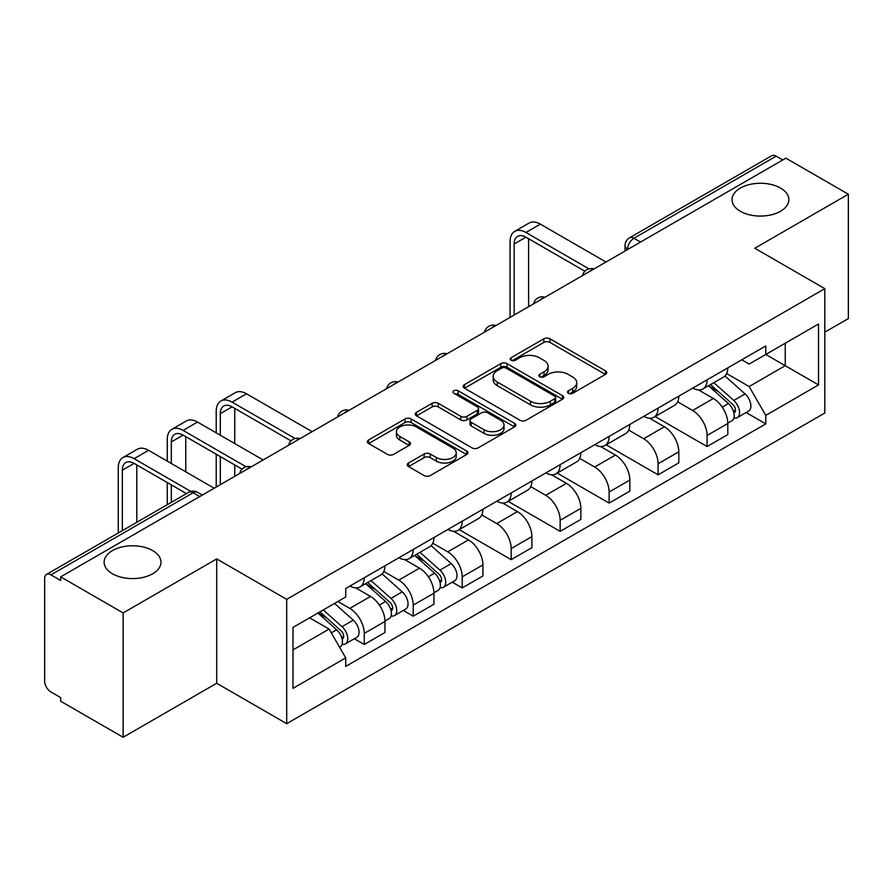 <?xml version="1.0" encoding="UTF-8"?>
<svg xmlns="http://www.w3.org/2000/svg" width="893" height="893" viewBox="0 0 893 893"><rect width="100%" height="100%" fill="white"/><g stroke="black" fill="none" stroke-linecap="round" stroke-linejoin="round"><path stroke-width="1.34" d="M568.394 393.3A3.047 1.764 0 0 0 572.714 393.3L605.454 374.401A4.353 2.512 0 0 0 606.727 372.615A4.353 2.512 0 0 0 605.454 370.841L549.988 338.815A4.353 2.512 0 0 0 543.826 338.815L511.086 357.713A3.047 1.764 0 0 0 510.193 358.964A3.047 1.764 0 0 0 511.086 360.214A3.047 1.764 0 0 0 515.395 360.214L519.637 357.758A13.942 8.048 0 0 1 539.35 357.758L543.982 360.437A13.942 8.048 0 0 1 548.068 366.13A13.942 8.048 0 0 1 543.982 371.823L539.74 374.267A3.047 1.764 0 0 0 538.847 375.506A3.047 1.764 0 0 0 539.74 376.757A3.047 1.764 0 0 0 544.049 376.757L548.291 374.312A13.942 8.048 0 0 1 568.015 374.312L572.636 376.98A13.942 8.048 0 0 1 576.722 382.673A13.942 8.048 0 0 1 572.636 388.366L568.394 390.81A3.047 1.764 0 0 0 567.501 392.06A3.047 1.764 0 0 0 568.394 393.3L568.394 390.81M152.647 550.579A28.42 16.409 0 0 0 121.682 547.018A28.42 16.409 0 0 0 104.135 562.177A28.42 16.409 0 0 0 112.462 573.775A28.42 16.409 0 0 0 143.427 577.336A28.42 16.409 0 0 0 160.974 562.177A28.42 16.409 0 0 0 152.647 550.579M780.538 188.066A28.42 16.409 0 0 0 749.573 184.516A28.42 16.409 0 0 0 732.026 199.664A28.42 16.409 0 0 0 740.353 211.273A28.42 16.409 0 0 0 771.318 214.822A28.42 16.409 0 0 0 788.865 199.664A28.42 16.409 0 0 0 780.538 188.066M408.536 462.998A4.353 2.512 0 0 0 407.264 464.773A4.353 2.512 0 0 0 408.536 466.559L424.108 475.545A4.353 2.512 0 0 0 430.27 475.545L466.626 454.548A4.353 2.512 0 0 0 467.91 452.773A4.353 2.512 0 0 0 466.626 450.987L411.16 418.962A4.353 2.512 0 0 0 404.998 418.962L368.63 439.959A4.353 2.512 0 0 0 367.358 441.734A4.353 2.512 0 0 0 368.63 443.52L387.428 454.37A4.353 2.512 0 0 0 393.601 454.37L409.161 445.384A4.353 2.512 0 0 0 410.434 443.609A4.353 2.512 0 0 0 409.161 441.823L399.841 436.443A11.654 6.731 0 0 1 396.425 431.687A11.654 6.731 0 0 1 403.614 425.47A11.654 6.731 0 0 1 416.328 426.932L452.84 448.007A11.654 6.731 0 0 1 456.256 452.773A11.654 6.731 0 0 1 449.056 458.991A11.654 6.731 0 0 1 436.353 457.529L430.27 454.012A4.353 2.512 0 0 0 424.108 454.012L408.536 462.998L408.536 466.559M286.698 599.337L216.698 558.918L123.134 612.933L60.657 576.856L785.873 158.161L848.35 194.227L754.797 248.243L824.808 288.662L286.698 599.337L286.698 723.676L824.808 413.012L824.808 288.662M519.938 420.212A4.353 2.512 0 0 0 526.1 420.212L562.467 399.216A4.353 2.512 0 0 0 563.74 397.441A4.353 2.512 0 0 0 562.467 395.655L507.001 363.63A4.353 2.512 0 0 0 500.839 363.63L464.472 384.626A4.353 2.512 0 0 0 463.199 386.412A4.353 2.512 0 0 0 464.472 388.187L519.938 420.212M455.062 393.958A3.047 1.764 0 0 1 458.154 394.393L458.154 390.766L514.547 423.327A4.353 2.512 0 0 1 515.83 425.101A4.353 2.512 0 0 1 514.547 426.887L478.19 447.873A4.353 2.512 0 0 1 472.017 447.873L416.551 415.848L416.551 412.298A4.353 2.512 0 0 0 415.278 414.073A4.353 2.512 0 0 0 416.551 415.848M416.551 412.298L432.112 403.312A4.353 2.512 0 0 1 438.284 403.312L460.777 416.294A4.353 2.512 0 0 0 466.939 416.294L477.264 410.334A4.353 2.512 0 0 0 478.536 408.559A4.353 2.512 0 0 0 477.264 406.784L453.845 393.255A3.047 1.764 0 0 1 452.952 392.016A3.047 1.764 0 0 1 454.827 390.386A3.047 1.764 0 0 1 458.154 390.766M123.134 612.933L123.134 737.272L60.657 701.206L60.657 697.578L50.934 691.963M824.808 332.163L848.35 318.578L848.35 194.227M123.134 737.272L216.698 683.257L286.698 723.676M50.923 574.869A8.874 5.124 -120 0 0 46.492 574.422A8.874 5.124 -120 0 0 44.65 578.497L44.65 681.08A8.874 5.124 -120 0 0 50.923 691.963M60.657 576.856L60.657 580.483L50.934 574.869L193.145 492.757L199.742 496.564M640.515 242.081L633.93 238.275A8.874 5.124 60 0 0 629.487 237.839L771.708 155.728A8.874 5.124 60 0 1 776.14 156.163L633.93 238.275A8.874 5.124 120 0 0 627.645 249.147L627.645 249.515M782.737 159.97L776.14 156.163M707.077 379.838A20.427 11.788 60 0 1 702.847 389.002L723.564 377.047A20.427 11.788 -120 0 0 727.795 367.871M677.664 401.828L692.633 410.467A20.427 11.788 60 0 1 707.077 435.483L727.795 423.516A20.427 11.788 -120 0 0 713.351 398.501L698.527 389.94M727.795 423.516L727.795 434.578L707.077 446.545L655.138 416.551M702.847 389.002A20.427 11.788 60 0 1 692.789 388.087M707.077 435.483L707.077 446.545M658.096 408.112A20.427 11.788 60 0 1 653.866 417.277L674.595 405.322A20.427 11.788 -120 0 0 678.814 396.146M606.157 444.826L658.096 474.819L678.814 462.853L678.814 451.791A20.427 11.788 -120 0 0 664.381 426.787L649.546 418.214M653.866 417.277A20.427 11.788 60 0 1 643.82 416.361M628.694 430.102L643.652 438.742A20.427 11.788 60 0 1 658.096 463.757L658.096 474.819M609.126 436.387A20.427 11.788 60 0 1 604.896 445.551L625.613 433.596A20.427 11.788 -120 0 0 629.844 424.421M557.187 473.1L609.126 503.094L629.844 491.128L629.844 480.066A20.427 11.788 -120 0 0 615.4 455.062L600.576 446.5M604.896 445.551A20.427 11.788 60 0 1 594.838 444.636M579.713 458.377L594.682 467.017A20.427 11.788 60 0 1 609.126 492.032L609.126 503.094M560.145 464.661A20.427 11.788 60 0 1 555.915 473.837L576.644 461.871A20.427 11.788 -120 0 0 580.863 452.706M508.206 501.375L560.145 531.368L580.863 519.402L580.863 508.351A20.427 11.788 -120 0 0 566.43 483.336L551.595 474.775M555.915 473.837A20.427 11.788 60 0 1 545.869 472.91M530.743 486.652L545.712 495.291A20.427 11.788 60 0 1 560.145 520.306L560.145 531.368M511.176 492.936A20.427 11.788 60 0 1 506.945 502.112L527.663 490.145A20.427 11.788 -120 0 0 531.893 480.981M459.236 529.649L511.176 559.643L531.893 547.677L531.893 536.626A20.427 11.788 -120 0 0 517.449 511.611L502.625 503.049M506.945 502.112A20.427 11.788 60 0 1 496.888 501.185M481.762 514.937L496.731 523.577A20.427 11.788 60 0 1 511.176 548.581L511.176 559.643M462.194 521.211A20.427 11.788 60 0 1 457.964 530.386L478.693 518.42A20.427 11.788 -120 0 0 482.912 509.256M452.26 582.18L462.194 587.918L482.912 575.952L482.912 564.901A20.427 11.788 -120 0 0 468.479 539.885L453.644 531.324M457.964 530.386A20.427 11.788 60 0 1 447.918 529.46M432.792 543.212L447.75 551.852A20.427 11.788 60 0 1 462.194 576.856L462.194 587.918M413.225 549.496A20.427 11.788 60 0 1 408.994 558.661L429.712 546.695A20.427 11.788 -120 0 0 433.942 537.53M403.29 610.455L413.225 616.192L433.942 604.226L433.942 593.175A20.427 11.788 -120 0 0 419.498 568.16L404.674 559.598M408.994 558.661A20.427 11.788 60 0 1 398.937 557.734M383.811 571.487L398.78 580.126A20.427 11.788 60 0 1 413.225 605.141L413.225 616.192M364.244 577.771A20.427 11.788 60 0 1 360.013 586.935L380.742 574.969A20.427 11.788 -120 0 0 384.961 565.805M337.878 601.514L349.81 608.401A20.427 11.788 60 0 1 364.244 633.416L384.972 621.45A20.427 11.788 -120 0 0 370.528 596.435L355.693 587.873M354.309 638.729L364.244 644.467L384.961 632.512L384.961 621.45M360.013 586.935A20.427 11.788 60 0 1 349.967 586.009M364.244 633.416L364.244 644.467M741.77 359.812L749.138 364.065L818.524 324.014L785.248 343.225L785.248 365.695L749.138 386.546L726.645 373.553M292.982 649.903L329.082 629.063L345.725 657.884L292.982 688.336L292.982 627.433L345.725 596.982L345.725 588.465L765.781 345.937L765.781 354.465L818.524 384.916L765.781 415.368L749.138 386.546M818.524 324.014L818.524 384.916M345.725 657.884L345.725 666.401L765.781 423.885L765.781 415.368M216.698 558.918L216.698 683.257M329.082 629.063L309.614 617.822M746.113 412.533L765.781 423.885M569.622 393.735L572.636 391.994A13.942 8.048 0 0 0 576.722 386.301L576.722 382.673M548.068 366.13L548.068 369.747A13.942 8.048 0 0 1 543.982 375.44L540.957 377.181M605.398 374.435L549.988 342.443A4.353 2.512 0 0 0 543.826 342.443L512.303 360.638M562.411 399.249L507.001 367.257A4.353 2.512 0 0 0 500.839 367.257L464.527 388.221M554.765 398.68A3.047 1.764 0 0 0 555.658 397.441A3.047 1.764 0 0 0 554.765 396.191L506.074 368.083A3.047 1.764 0 0 0 501.754 368.083L497.289 370.662A13.942 8.048 0 0 0 493.204 376.355A13.942 8.048 0 0 0 497.289 382.048L530.576 401.258A13.942 8.048 0 0 0 550.3 401.258L554.765 398.68L554.765 402.308A3.047 1.764 0 0 0 555.658 401.069L555.658 397.441M493.204 376.355L493.204 379.983A13.942 8.048 0 0 0 497.289 385.676L497.289 382.048M554.765 402.308L550.3 404.886A13.942 8.048 0 0 1 530.576 404.886L497.289 385.676M416.607 415.881L432.112 406.929L432.112 403.312M478.536 408.559L478.536 412.186A4.353 2.512 0 0 1 477.264 413.961L466.939 419.922A4.353 2.512 0 0 1 460.777 419.922L438.284 406.929A4.353 2.512 0 0 0 432.112 406.929M458.154 394.393L514.491 426.921M484.118 429.779A11.654 6.731 0 0 0 496.821 431.23A11.654 6.731 0 0 0 504.02 425.012A11.654 6.731 0 0 0 500.605 420.257L487.734 412.823A4.353 2.512 0 0 0 481.573 412.823L471.247 418.784A4.353 2.512 0 0 0 469.975 420.57A4.353 2.512 0 0 0 471.247 422.344L484.118 429.779L484.118 433.395A11.654 6.731 0 0 0 496.821 434.858A11.654 6.731 0 0 0 504.02 428.64L504.02 425.012M469.975 420.57L469.975 424.197A4.353 2.512 0 0 0 471.247 425.972L471.247 422.344M484.118 433.395L471.247 425.972M456.256 452.773L456.256 456.39A11.654 6.731 0 0 1 449.056 462.607A11.654 6.731 0 0 1 436.353 461.156L430.27 457.64A4.353 2.512 0 0 0 424.108 457.64L408.603 466.592M396.425 431.687L396.425 435.315A11.654 6.731 0 0 0 399.841 440.07L399.841 436.443M409.106 445.417L399.841 440.07M466.57 454.582L411.16 422.59A4.353 2.512 0 0 0 404.998 422.59L368.697 443.553M708.495 385.743L728.442 403.558A11.096 6.407 60 0 1 731.936 420.715L727.795 423.103M709.02 386.211L718.418 391.636M710.504 384.582L732.707 404.395A5.325 3.081 60 0 1 734.381 412.633A5.325 3.081 60 0 1 733.901 412.834M713.831 382.662L733.789 400.477A11.096 6.407 60 0 1 737.272 417.634A11.096 6.407 60 0 1 733.912 417.991M724.96 375.986L745.086 393.947A11.096 6.407 60 0 1 748.568 411.115L737.272 417.634M514.156 315.039L514.156 243.99A16.654 9.611 60 0 1 517.605 236.366A16.654 9.611 60 0 1 525.932 237.192L584.882 271.226M605.979 262.017L540.365 224.143A22.425 12.948 -120 0 0 529.158 223.027L514.714 231.365A22.425 12.948 -120 0 0 510.07 241.635L510.07 317.395M588.933 268.849L525.932 232.481A22.425 12.948 -120 0 0 514.714 231.365M528.6 306.701L528.6 238.732M414.642 555.401L434.59 573.206A11.096 6.407 60 0 1 438.083 590.373L433.942 592.762M415.167 555.87L424.566 561.295M416.651 554.24L438.854 574.054A5.325 3.081 60 0 1 440.528 582.292A5.325 3.081 60 0 1 440.048 582.482M419.978 552.321L439.936 570.125A11.096 6.407 60 0 1 443.419 587.293A11.096 6.407 60 0 1 440.059 587.65M431.107 545.634L451.233 563.606A11.096 6.407 60 0 1 454.716 580.763L443.419 587.293M220.303 435.215L220.303 413.638A16.654 9.611 60 0 1 223.752 406.014A16.654 9.611 60 0 1 232.08 406.84L291.029 440.874M312.126 431.676L246.513 393.791A22.425 12.948 -120 0 0 235.305 392.686L220.861 401.024A22.425 12.948 -120 0 0 216.218 411.282L216.218 432.848M295.081 438.508L232.08 402.129A22.425 12.948 -120 0 0 220.861 401.024M216.218 454.247L216.218 487.053M220.303 484.687L220.303 456.602M234.747 476.36L234.747 464.94M234.747 443.542L234.747 408.38M365.661 583.676L385.62 601.48A11.096 6.407 60 0 1 389.102 618.648L384.961 621.037M366.186 584.145L375.585 589.57M367.67 582.515L389.884 602.328A5.325 3.081 60 0 1 391.558 610.566A5.325 3.081 60 0 1 391.067 610.756M370.997 580.595L390.955 598.399A11.096 6.407 60 0 1 394.438 615.567A11.096 6.407 60 0 1 391.089 615.924M382.126 573.909L402.263 591.88A11.096 6.407 60 0 1 405.746 609.037L394.438 615.567M171.322 463.489L171.322 441.912A16.654 9.611 60 0 1 174.771 434.299A16.654 9.611 60 0 1 183.098 435.114L242.048 469.149M263.156 459.951L197.543 422.065A22.425 12.948 -120 0 0 186.336 420.96L171.891 429.299A22.425 12.948 -120 0 0 167.248 439.557L167.248 461.134M246.1 466.782L183.098 430.404A22.425 12.948 -120 0 0 171.891 429.299M167.248 482.521L167.248 504.712M171.322 502.357L171.322 484.877M185.766 494.019L185.766 493.215M185.766 471.828L185.766 436.655M317.908 613.045L336.639 629.755A11.096 6.407 60 0 1 340.133 646.923L339.574 647.235M318.098 612.933L326.615 617.844M319.917 611.872L340.903 630.603A5.325 3.081 60 0 1 342.577 638.841A5.325 3.081 60 0 1 342.097 639.031M323.244 609.952L341.986 626.674A11.096 6.407 60 0 1 345.468 643.842A11.096 6.407 60 0 1 342.108 644.199M334.551 603.434L353.282 620.155A11.096 6.407 60 0 1 356.765 637.312L345.468 643.842M122.352 530.632L122.352 470.187A16.654 9.611 60 0 1 125.801 462.574A16.654 9.611 60 0 1 134.129 463.4L186.458 493.617M214.175 488.225L148.562 450.34A22.425 12.948 -120 0 0 137.355 449.235L122.91 457.573A22.425 12.948 -120 0 0 118.267 467.832L118.267 532.987M190.845 491.429L134.129 458.678A22.425 12.948 -120 0 0 122.91 457.573M136.796 522.293L136.796 464.94M627.958 249.337L627.645 249.147A8.874 5.124 0 0 1 625.044 245.53L625.044 251.011M413.225 605.141L433.942 593.175M462.194 576.856L482.912 564.901M511.176 548.581L531.893 536.626M560.145 520.306L580.863 508.351M609.126 492.032L629.844 480.066M658.096 463.757L678.814 451.791M349.81 608.401L370.528 596.435M398.78 580.126L419.498 568.16M447.75 551.852L468.479 539.885M496.731 523.577L517.449 511.611M545.712 495.291L566.43 483.336M594.682 467.017L615.4 455.062M643.652 438.742L664.381 426.787M692.633 410.467L713.351 398.501M593.186 269.407A8.874 5.124 120 0 0 589.268 271.673M544.217 297.682A8.874 5.124 120 0 0 540.287 299.948M495.235 325.956A8.874 5.124 120 0 0 491.317 328.222M446.266 354.231A8.874 5.124 120 0 0 442.336 356.497M397.285 382.505A8.874 5.124 120 0 0 393.366 384.771M348.315 410.791A8.874 5.124 120 0 0 344.385 413.046M299.334 439.066A8.874 5.124 120 0 0 295.416 441.321M250.364 467.34A8.874 5.124 120 0 0 246.435 469.606M202.343 495.068L197.587 492.322A8.874 5.124 120 0 0 193.145 492.757A8.874 5.124 60 0 0 188.702 492.322L46.492 574.422M572.636 391.994L572.636 388.366M539.74 376.757L539.74 374.267M543.982 375.44L543.982 371.823M511.086 360.214L511.086 357.713M543.826 342.443L543.826 338.815M549.988 342.443L549.988 338.815M605.454 374.401L605.454 370.841M464.472 388.187L464.472 384.626M500.839 367.257L500.839 363.63M507.001 367.257L507.001 363.63M562.467 399.216L562.467 395.655M530.576 404.886L530.576 401.258M550.3 404.886L550.3 401.258M438.284 406.929L438.284 403.312M460.777 419.922L460.777 416.294M466.939 419.922L466.939 416.294M477.264 413.961L477.264 410.334M514.547 426.887L514.547 423.327M424.108 457.64L424.108 454.012M430.27 457.64L430.27 454.012M436.353 461.156L436.353 457.529M409.161 445.384L409.161 441.823M368.63 443.52L368.63 439.959M404.998 422.59L404.998 418.962M411.16 422.59L411.16 418.962M466.626 454.548L466.626 450.987M728.442 403.558L722.225 407.141M735.486 410.2L733.488 411.349M745.086 393.947L733.789 400.477M525.932 232.481L540.365 224.143M514.156 243.99L525.932 237.192M434.59 573.206L428.372 576.8M441.633 579.847L439.635 581.008M451.233 563.606L439.936 570.125M232.08 402.129L246.513 393.791M220.303 413.638L232.08 406.84M385.62 601.48L379.391 605.074M392.663 608.133L390.654 609.283M402.263 591.88L390.955 598.399M183.098 430.404L197.543 422.065M171.322 441.912L183.098 435.114M336.639 629.755L331.281 632.858M343.682 636.408L341.684 637.557M353.282 620.155L341.986 626.674M134.129 458.678L148.562 450.34M122.352 470.187L134.129 463.4M593.945 268.972A8.874 8.874 0 0 0 582.549 275.546M544.964 297.246A8.874 8.874 0 0 0 533.579 303.821M495.995 325.521A8.874 8.874 0 0 0 484.598 332.107M447.013 353.795A8.874 8.874 0 0 0 435.628 360.381M398.044 382.07A8.874 8.874 0 0 0 386.647 388.656M349.063 410.356A8.874 8.874 0 0 0 337.677 416.931M300.093 438.63A8.874 8.874 0 0 0 288.696 445.205M251.112 466.905A8.874 8.874 0 0 0 239.726 473.48M197.587 492.322A8.874 8.874 0 0 0 188.702 492.322M629.487 237.839A8.874 8.874 0 0 0 625.044 245.53"/></g></svg>
